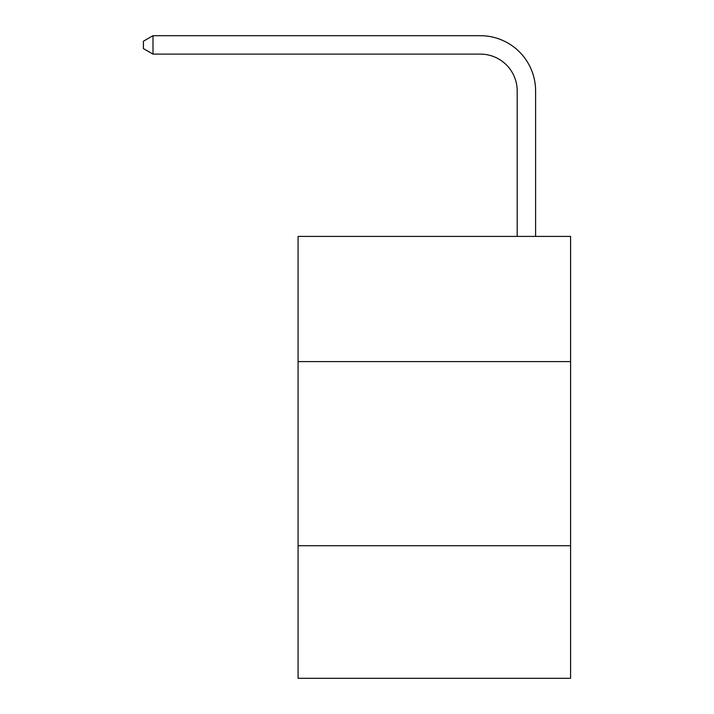 <?xml version="1.0" encoding="UTF-8"?>
<svg xmlns="http://www.w3.org/2000/svg" width="714" height="714" viewBox="0 0 714 714"><rect width="100%" height="100%" fill="white"/><g stroke="black" fill="none" stroke-linecap="round" stroke-linejoin="round"><path stroke-width="1.07" d="M570.584 361.605L570.584 236.396L298.077 236.396L298.077 361.605L570.584 361.605L570.584 678.3L298.077 678.3L298.077 361.605M570.584 545.728L298.077 545.728M517.186 236.396L517.186 90.937A36.825 36.825 174.2 0 0 480.361 54.112L152.992 54.112L152.992 35.7L480.361 35.7A55.237 55.237 -5.8 0 1 535.598 90.937L535.598 236.396M517.186 90.937A36.825 36.825 174.2 0 0 480.361 54.112A36.825 36.825 174.2 0 1 517.186 90.937A36.825 36.825 174.2 0 0 480.361 54.112A36.825 36.825 174.2 0 1 517.186 90.937A36.825 36.825 174.2 0 0 480.361 54.112A36.825 36.825 174.2 0 1 517.186 90.937A36.825 36.825 174.2 0 0 480.361 54.112A36.825 36.825 174.2 0 1 517.186 90.937A36.825 36.825 174.2 0 0 480.361 54.112A36.825 36.825 174.2 0 1 517.186 90.937A36.825 36.825 174.2 0 0 480.361 54.112A36.825 36.825 174.2 0 1 517.186 90.937A36.825 36.825 174.2 0 0 480.361 54.112A36.825 36.825 174.2 0 1 517.186 90.937A36.825 36.825 174.2 0 0 480.361 54.112A36.825 36.825 174.2 0 1 517.186 90.937A36.825 36.825 174.2 0 0 480.361 54.112A36.825 36.825 174.2 0 1 517.186 90.937A36.825 36.825 174.2 0 0 480.361 54.112A36.825 36.825 174.2 0 1 517.186 90.937A36.825 36.825 174.2 0 0 480.361 54.112A36.825 36.825 174.2 0 1 517.186 90.937A36.825 36.825 174.2 0 0 480.361 54.112A36.825 36.825 174.2 0 1 517.186 90.937A36.825 36.825 174.2 0 0 480.361 54.112A36.825 36.825 174.2 0 1 517.186 90.937A36.825 36.825 174.2 0 0 480.361 54.112A36.825 36.825 174.2 0 1 517.186 90.937A36.825 36.825 174.2 0 0 480.361 54.112M152.992 54.112L143.416 48.588L143.416 41.225L152.992 35.7"/></g></svg>
